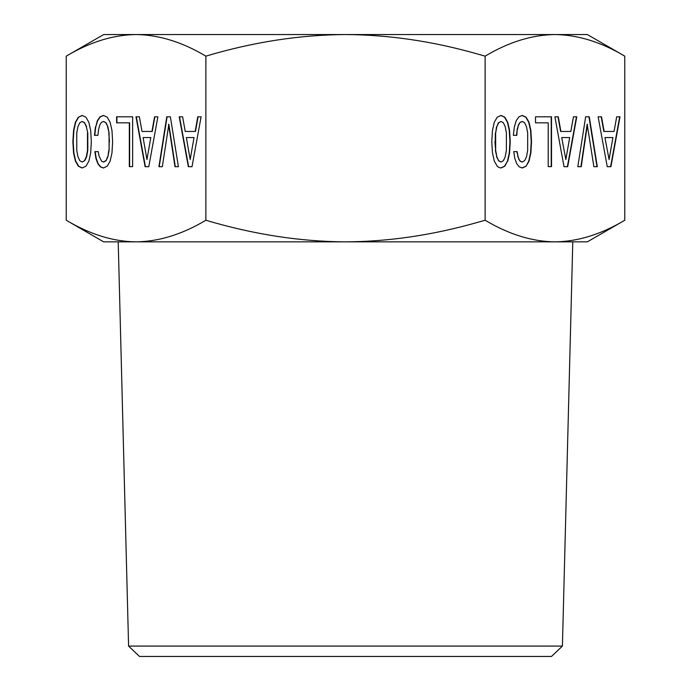 <?xml version="1.0" encoding="UTF-8"?>
<svg xmlns="http://www.w3.org/2000/svg" width="691" height="691" viewBox="0 0 691 691"><rect width="100%" height="100%" fill="white"/><g stroke="black" fill="none" stroke-linecap="round" stroke-linejoin="round"><path stroke-width="1.04" d="M554.951 34.55L587.35 34.55L624.768 56.152C601.127 42.047 577.857 34.844 554.951 34.55C532.044 34.844 508.766 42.047 485.134 56.152L477.619 54.028C432.937 41.279 388.895 34.792 345.5 34.55C299.687 34.844 253.139 42.047 205.866 56.152C182.234 42.047 158.956 34.844 136.049 34.55C113.143 34.844 89.873 42.047 66.232 56.152C89.873 42.047 113.143 34.844 136.049 34.55L103.65 34.55L66.232 56.152L66.232 220.248C90.046 234.413 113.324 241.608 136.049 241.85L587.35 241.85L624.768 220.248L624.768 56.152C601.127 42.047 577.857 34.844 554.951 34.55L136.049 34.55M66.232 220.248L103.65 241.85L136.049 241.85C158.783 241.608 182.053 234.413 205.866 220.248C253.493 234.413 300.041 241.608 345.5 241.85C388.575 241.66 432.618 235.165 477.619 222.372L485.134 220.248C508.947 234.413 532.217 241.608 554.951 241.85C577.676 241.608 600.954 234.413 624.768 220.248M128.586 646.085L562.414 646.085L551.504 656.45L139.496 656.45L128.586 646.085L118.213 241.85L461.45 241.85M87.489 132.957L87.489 150.405L86.306 156.797L84.475 160.675L82.108 162.04L79.776 160.675L77.945 156.727L76.753 150.336L76.753 133.026L77.945 126.643L79.776 122.765L82.108 121.469L84.475 122.765L86.306 126.643L87.792 132.957L87.792 150.405L86.608 156.797L84.777 160.675L82.108 162.04M143.106 137.552L150.793 137.552L146.95 159.526L143.106 137.552M186.337 137.552L194.024 137.552L190.18 159.526L186.337 137.552M506.391 132.957L506.391 150.405L505.207 156.797L503.376 160.675L501.001 162.04L498.669 160.675L496.838 156.727L495.654 150.336L495.654 133.026L496.838 126.643L498.669 122.765L501.001 121.469L503.376 122.765L505.207 126.643L506.391 132.957M562.008 137.552L569.686 137.552L565.851 159.526L561.705 137.552L569.393 137.552M605.238 137.552L612.917 137.552L609.082 159.526L604.936 137.552L609.082 159.526M86.306 126.643L87.792 132.957M84.475 122.765L86.608 126.643M82.108 121.469L84.777 122.765M150.793 137.552L146.95 159.526M194.024 137.552L190.18 159.526M501.001 121.469L498.669 122.765M496.838 126.643L498.366 122.765M495.654 133.026L496.535 126.643M495.222 141.715L495.352 133.026M495.654 150.336L494.92 141.715M496.838 156.727L495.352 150.336M498.669 160.675L496.535 156.727M501.001 162.04L498.366 160.675M565.851 159.526L561.705 137.552M82.255 115.501L78.636 117.159L75.69 122.255L73.859 130.513L73.177 141.715L73.859 152.849L75.69 161.107L78.636 166.203L82.212 167.956M157.868 116.805L154.862 116.805L152.245 131.454L142.001 131.454L139.375 116.805L136.3 116.805L145.421 166.712L148.781 166.712L157.868 116.805L154.568 116.805L151.942 131.454M132.629 116.805L116.615 116.805L116.615 122.834L129.623 122.834L129.623 166.635L132.629 166.635L132.629 116.805L116.909 116.805L116.909 122.834M103.538 115.501L100.359 116.805L97.664 120.605L95.764 126.85L94.753 135.332L97.906 135.332L98.623 129.295L99.806 124.985L101.456 122.333L103.702 121.469L106.034 122.765L107.865 126.643L109.083 132.957L109.083 150.405L107.9 156.797L106.069 160.675L103.702 162.04L101.672 161.323L99.055 156.08L98.26 151.631L95.151 151.631L96.23 158.455L98.096 163.62L100.644 166.851L103.529 167.939M168.863 124.268L175.289 166.712L178.408 166.712L170.366 116.805L167.075 116.805L159.206 166.712L162.316 166.712L168.863 124.268M201.098 116.805L198.092 116.805L195.475 131.454L185.231 131.454L182.605 116.805L179.53 116.805L188.652 166.712L192.012 166.712L201.098 116.805L197.79 116.805L195.173 131.454M500.811 167.956L504.542 166.203L507.453 161.184L509.284 152.918L509.932 141.715L509.284 130.513L507.419 122.255L504.508 117.159L500.854 115.501M576.467 116.805L573.461 116.805L570.835 131.454L560.591 131.454L557.974 116.805L554.899 116.805L564.02 166.712L567.38 166.712L576.467 116.805M535.508 122.834L548.222 122.834L548.222 166.635L551.219 166.635L551.219 116.805L535.508 116.805L535.508 122.834L547.92 122.834M526.101 166.203L529.012 161.184L530.878 152.918L531.526 141.715L530.878 130.513L529.012 122.255L526.101 117.159L522.292 115.44L518.958 116.805L516.263 120.605L514.363 126.85L513.353 135.332L516.505 135.332L517.222 129.295L518.405 124.985L520.055 122.333L522.292 121.469L524.633 122.765L526.464 126.643L527.682 132.957L527.682 150.405L526.499 156.797L524.668 160.675L521.999 162.04L520.271 161.323L518.803 159.31L516.859 151.631L513.75 151.631L514.83 158.455L516.695 163.62L519.243 166.851L522.292 167.999L526.101 166.203L528.71 161.184L530.576 152.918L531.224 141.715L530.576 130.513L528.71 122.255L525.799 117.159L522.137 115.501M522.128 167.939L525.799 166.203M580.915 166.712L587.169 124.268L593.889 166.712L597.007 166.712L588.957 116.805L585.666 116.805L577.806 166.712L580.915 166.712M619.697 116.805L616.692 116.805L614.066 131.454L603.822 131.454L601.205 116.805L598.13 116.805L607.251 166.712L610.611 166.712L619.697 116.805M78.333 117.159L75.388 122.255L73.557 130.513L72.875 141.715L73.557 152.849L75.388 161.107L78.333 166.203L82.108 167.999L85.952 166.203L88.854 161.184L90.685 152.918L91.333 141.715L90.685 130.513L88.819 122.255L85.909 117.159L82.108 115.44L78.636 117.159M139.375 116.805L135.997 116.805L145.119 166.712L148.781 166.712M129.321 122.834L129.321 166.635L132.629 166.635M98.26 151.631L94.857 151.631L95.928 158.455L97.794 163.62L100.35 166.851L103.4 167.999L107.209 166.203L110.111 161.184L111.977 152.918L112.624 141.715L111.977 130.513L110.111 122.255L107.209 117.159L103.4 115.44L100.057 116.805L97.371 120.605L95.764 126.85M95.462 126.85L94.46 135.332L97.906 135.332M103.4 121.469L106.034 122.765M105.732 122.765L107.865 126.643M107.563 126.643L109.083 132.957M108.781 132.957L109.48 141.715M109.178 141.715L109.083 150.405M108.781 150.405L107.9 156.797M107.597 156.797L106.069 160.675M105.766 160.675L103.4 162.04M170.366 116.805L166.773 116.805L158.913 166.712L162.316 166.712M168.569 124.268L174.996 166.712L178.408 166.712M182.605 116.805L179.228 116.805L188.349 166.712L192.012 166.712M507.755 161.184L509.587 152.918L510.234 141.715L509.587 130.513L507.721 122.255L504.81 117.159L501.001 115.44L497.235 117.159L494.29 122.255L492.458 130.513L491.776 141.715L492.458 152.849L494.29 161.107L497.235 166.203L499.032 167.498L501.001 167.999L504.845 166.203L507.453 161.184M564.02 166.712L567.682 166.712L576.76 116.805L573.461 116.805M560.893 131.454L558.276 116.805L554.899 116.805M548.222 166.635L551.522 166.635L551.522 116.805L535.508 116.805M513.353 135.332L516.799 135.332L517.222 129.295M517.516 129.295L518.405 124.985M518.708 124.985L520.055 122.333M520.358 122.333L522.292 121.469M522.292 162.04L520.271 161.323M520.573 161.323L518.803 159.31M519.096 159.31L517.654 156.08M517.948 156.08L517.162 151.631L513.75 151.631M577.806 166.712L581.217 166.712L587.462 124.268M593.889 166.712L597.3 166.712L589.259 116.805L585.666 116.805M607.251 166.712L610.913 166.712L619.991 116.805L616.692 116.805M604.124 131.454L601.507 116.805L598.13 116.805M485.134 220.248L485.134 56.152M205.866 220.248L205.866 56.152M202.99 34.55L461.45 34.55M562.414 646.085L572.787 241.85"/></g></svg>
